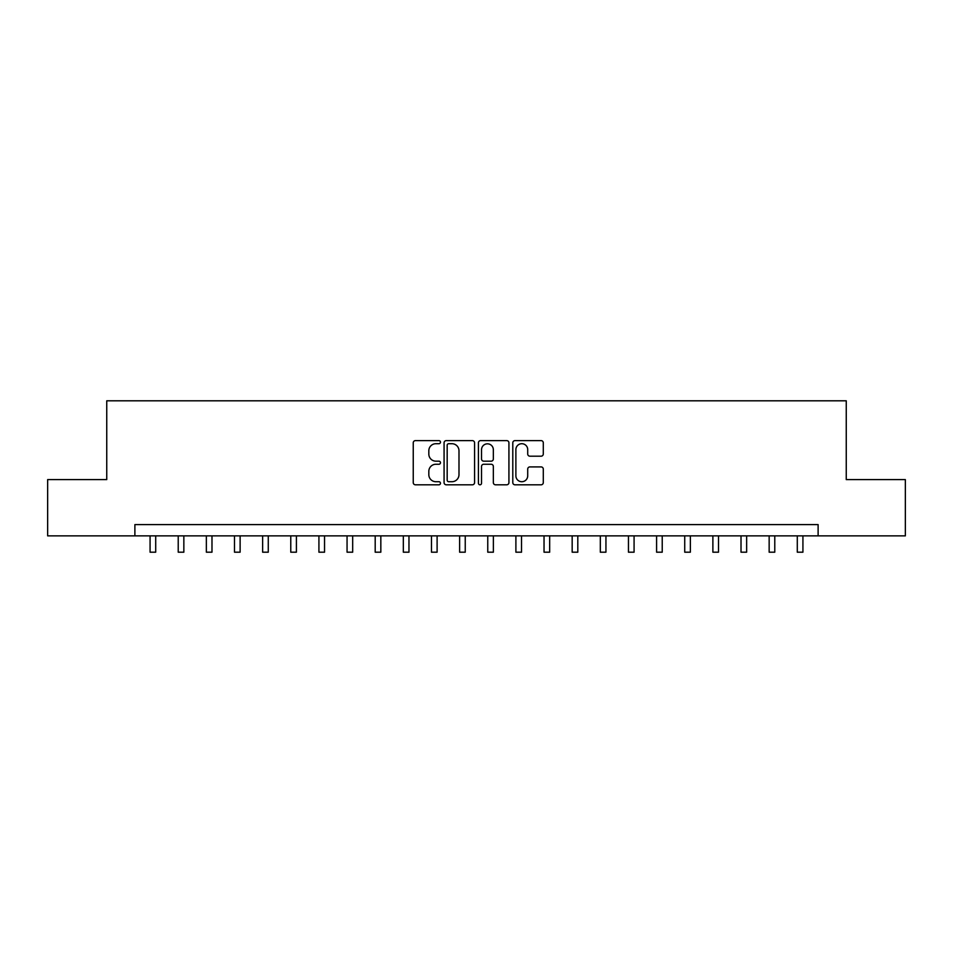<?xml version="1.0" encoding="UTF-8"?>
<svg xmlns="http://www.w3.org/2000/svg" width="953" height="953" viewBox="0 0 953 953"><rect width="100%" height="100%" fill="white"/><g stroke="black" fill="none" stroke-linecap="round" stroke-linejoin="round"><path stroke-width="1.43" d="M440.477 442.156A1.549 1.549 0 0 0 438.94 440.62L415.46 440.62A2.204 2.204 0 0 0 413.245 442.823L413.245 482.599A2.204 2.204 0 0 0 415.46 484.803L438.94 484.803A1.549 1.549 0 0 0 440.477 483.266A1.549 1.549 0 0 0 438.94 481.718L435.902 481.718A7.076 7.076 0 0 1 428.826 474.642L428.826 471.33A7.076 7.076 0 0 1 435.902 464.254L438.94 464.254A1.549 1.549 0 0 0 440.477 462.717A1.549 1.549 0 0 0 438.94 461.169L435.902 461.169A7.076 7.076 0 0 1 428.826 454.093L428.826 450.781A7.076 7.076 0 0 1 435.902 443.705L438.94 443.705A1.549 1.549 0 0 0 440.477 442.156M541.078 456.189A2.204 2.204 0 0 0 543.293 453.985L543.293 442.823A2.204 2.204 0 0 0 541.078 440.62L515.001 440.62A2.204 2.204 0 0 0 512.797 442.823L512.797 482.599A2.204 2.204 0 0 0 515.001 484.803L541.078 484.803A2.204 2.204 0 0 0 543.293 482.599L543.293 469.114A2.204 2.204 0 0 0 541.078 466.91L529.916 466.91A2.204 2.204 0 0 0 527.712 469.114L527.712 475.809A5.909 5.909 0 0 1 521.803 481.718A5.909 5.909 0 0 1 515.883 475.809L515.883 449.613A5.909 5.909 0 0 1 521.803 443.705A5.909 5.909 0 0 1 527.712 449.613L527.712 453.985A2.204 2.204 0 0 0 529.916 456.189L541.078 456.189M134.885 535.872L47.65 535.872L47.65 479.597L106.748 479.597L106.748 400.808L846.252 400.808L846.252 479.597L905.35 479.597L905.35 535.872L818.115 535.872L818.115 524.615L134.885 524.615L134.885 535.872L818.115 535.872M474.57 442.823A2.204 2.204 0 0 0 472.354 440.62L446.278 440.62A2.204 2.204 0 0 0 444.074 442.823L444.074 482.599A2.204 2.204 0 0 0 446.278 484.803L472.354 484.803A2.204 2.204 0 0 0 474.57 482.599L474.57 442.823M480.646 440.62L506.722 440.62A2.204 2.204 0 0 1 508.926 442.823L508.926 482.599A2.204 2.204 0 0 1 506.722 484.803L495.56 484.803A2.204 2.204 0 0 1 493.344 482.599L493.344 466.47A2.204 2.204 0 0 0 491.14 464.254L483.731 464.254A2.204 2.204 0 0 0 481.527 466.47L481.527 483.266A1.549 1.549 0 0 1 479.978 484.803A1.549 1.549 0 0 1 478.43 483.266L478.43 442.823A2.204 2.204 0 0 1 480.646 440.62M448.708 443.705A1.549 1.549 0 0 0 447.171 445.254L447.171 480.169A1.549 1.549 0 0 0 448.708 481.718L451.913 481.718A7.076 7.076 0 0 0 458.989 474.642L458.989 450.781A7.076 7.076 0 0 0 451.913 443.705L448.708 443.705M493.344 449.733A5.909 5.909 0 0 0 487.436 443.824A5.909 5.909 0 0 0 481.527 449.733L481.527 458.953A2.204 2.204 0 0 0 483.731 461.169L491.14 461.169A2.204 2.204 0 0 0 493.344 458.953L493.344 449.733M150.074 535.872L150.074 552.192L155.708 552.192L155.708 535.872M178.223 535.872L178.223 552.192L183.846 552.192L183.846 535.872M206.36 535.872L206.36 552.192L211.983 552.192L211.983 535.872M234.498 535.872L234.498 552.192L240.12 552.192L240.12 535.872M262.635 535.872L262.635 552.192L268.269 552.192L268.269 535.872M290.772 535.872L290.772 552.192L296.407 552.192L296.407 535.872M318.921 535.872L318.921 552.192L324.544 552.192L324.544 535.872M347.059 535.872L347.059 552.192L352.681 552.192L352.681 535.872M375.196 535.872L375.196 552.192L380.831 552.192L380.831 535.872M403.333 535.872L403.333 552.192L408.968 552.192L408.968 535.872M431.471 535.872L431.471 552.192L437.105 552.192L437.105 535.872M459.62 535.872L459.62 552.192L465.243 552.192L465.243 535.872M487.757 535.872L487.757 552.192L493.38 552.192L493.38 535.872M515.895 535.872L515.895 552.192L521.529 552.192L521.529 535.872M544.032 535.872L544.032 552.192L549.667 552.192L549.667 535.872M572.169 535.872L572.169 552.192L577.804 552.192L577.804 535.872M600.319 535.872L600.319 552.192L605.941 552.192L605.941 535.872M628.456 535.872L628.456 552.192L634.079 552.192L634.079 535.872M656.593 535.872L656.593 552.192L662.228 552.192L662.228 535.872M684.73 535.872L684.73 552.192L690.365 552.192L690.365 535.872M712.88 535.872L712.88 552.192L718.502 552.192L718.502 535.872M741.017 535.872L741.017 552.192L746.64 552.192L746.64 535.872M769.154 535.872L769.154 552.192L774.777 552.192L774.777 535.872M797.292 535.872L797.292 552.192L802.926 552.192L802.926 535.872"/></g></svg>
